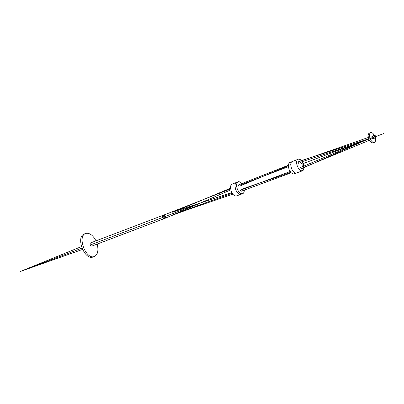 <?xml version="1.0" encoding="UTF-8"?>
<svg xmlns="http://www.w3.org/2000/svg" width="404" height="404" viewBox="0 0 404 404"><rect width="100%" height="100%" fill="white"/><g stroke="black" fill="none" stroke-linecap="round" stroke-linejoin="round"><path stroke-width="0.61" d="M96.001 240.845C92.88 235.067 89.42 232.603 85.623 233.451L83.79 234.184C75.755 237.749 84.754 260.605 92.981 257.02L94.385 256.489C97.743 254.803 98.687 250.662 97.228 244.067M85.623 233.451L85.199 233.643C77.169 237.209 86.173 260.075 94.395 256.484M91.269 243.102L90.445 242.966L90.016 243.758L90.233 245.011L162.65 217.463L162.418 216.191L162.65 217.463L163.388 218.468L164.17 218.63M162.832 215.393L164.004 214.948L163.585 215.802M164.524 217.993L165.357 218.175L164.494 217.968M90.233 245.011L90.971 245.996L90.233 245.011L90.016 243.758L90.506 242.94L164.064 214.918L163.822 217.019L164.559 218.024L165.483 218.094M241.976 183.542L240.259 182.032L238.628 181.638L231.901 184.163L230.871 185.345L230.457 187.552L231.26 191.466L233.32 194.743L234.214 195.506L235.946 196.137L243.122 193.511L244.051 192.243L244.385 190.067M236.345 182.467L235.315 183.648L234.901 185.855L235.709 189.774L236.946 192.067L238.663 193.819L239.557 194.294L241.107 194.329L239.557 194.294L238.663 193.819L236.946 192.067L235.709 189.774L234.901 185.855L235.315 183.648L236.345 182.467M238.178 181.749L237.401 182.3L236.633 184.027L236.623 186.562L237.335 189.158L238.572 191.451L240.289 193.203L241.183 193.678L242.733 193.713M298.096 159.131L297.364 159.656L296.657 161.327L296.672 163.787L297.374 166.307L298.571 168.544L300.212 170.266L301.854 170.897L303.106 170.427L304.055 167.716L303.333 163.807L301.349 160.489L300.48 159.696L298.788 159.019L289.047 162.832L288.244 165.67L289.042 169.478L291.026 172.675L293.526 174.053L302.53 170.786M292.026 161.464L291.062 162.6L290.693 164.736L291.496 168.544L292.693 170.776L294.334 172.493L295.188 172.963L296.657 173.013L295.188 172.963L294.334 172.493L292.693 170.776L291.496 168.544L290.693 164.736L291.062 162.6L292.026 161.464M374.382 135.345L373.074 133.522L371.877 132.653L370.816 132.497L369.135 133.128L368.362 134.083L368.084 135.88L368.786 139.102L369.796 141.006L371.16 142.476L373.064 142.935L374.564 142.349L375.235 141.562L375.563 140.143L375.336 137.85M370.599 132.557L370.003 132.997L369.443 134.396L369.488 136.471L370.084 138.612L371.094 140.511L372.458 141.981L374.362 142.445M81.446 246.597L20.2 271.528L81.977 248.142M90.971 245.996L91.794 246.127L90.971 245.996M163.388 218.468L162.65 217.463L163.822 217.019L163.59 215.741L163.822 217.019L164.822 216.635L165.539 217.665L166.302 217.766L165.539 217.665L164.822 216.635L164.559 215.362L164.822 216.635L200.884 202.788M164.004 214.948L163.59 215.741L164.004 214.948L165.105 214.569L164.559 215.362L165.115 214.564L230.558 188.91M165.372 218.17L164.559 218.024L163.822 217.019M241.228 191.233L240.476 190.319L241.233 191.233L291.148 172.801M238.703 186.143L238.587 184.875L238.703 186.143M300.818 162.741L302.076 164.019L302.167 165.933M302.167 166.392L301.647 168.66L300.324 167.271L301.662 168.655L368.69 138.85M300.515 162.464L298.713 161.459L298.748 163.539L298.697 161.464M302.076 164.019L368.685 138.835L298.713 161.459M372.528 136.486L371.938 136.204L371.862 137.845L373.028 138.799L371.862 137.845L371.938 136.204L374.624 135.264L374.271 135.85L374.498 136.835L375.144 136.476L375.129 135.375L374.624 135.264M375.664 136.193L375.144 136.476L375.887 137.178L375.129 135.375M374.498 136.835L375.028 137.648L375.548 137.764L375.887 137.178M164.14 218.64L165.307 218.2M82.527 249.445L20.2 271.528M164.115 218.65L91.738 246.152M232.815 194.173C210.822 201.889 178.851 212.252 166.302 217.766L165.347 218.18M230.75 189.88L170.887 215.781C181.457 211.363 212.565 200.328 232.154 193.233M231.785 192.592L172.513 212.176C181.714 208.762 211.221 196.263 230.482 188.224M238.592 184.875L288.249 165.312M241.304 189.345L290.739 172.357M240.526 184.936L288.31 166.701M242.334 189.547L290.123 171.533M239.966 186.007L288.244 165.812M369.357 140.299L301.748 168.246M368.286 137.486L299.021 161.64M301.642 167.039L357.904 143.213L383.8 133.562L357.555 143.289L299.965 162.403M375.548 137.764L373.018 138.804"/></g></svg>
